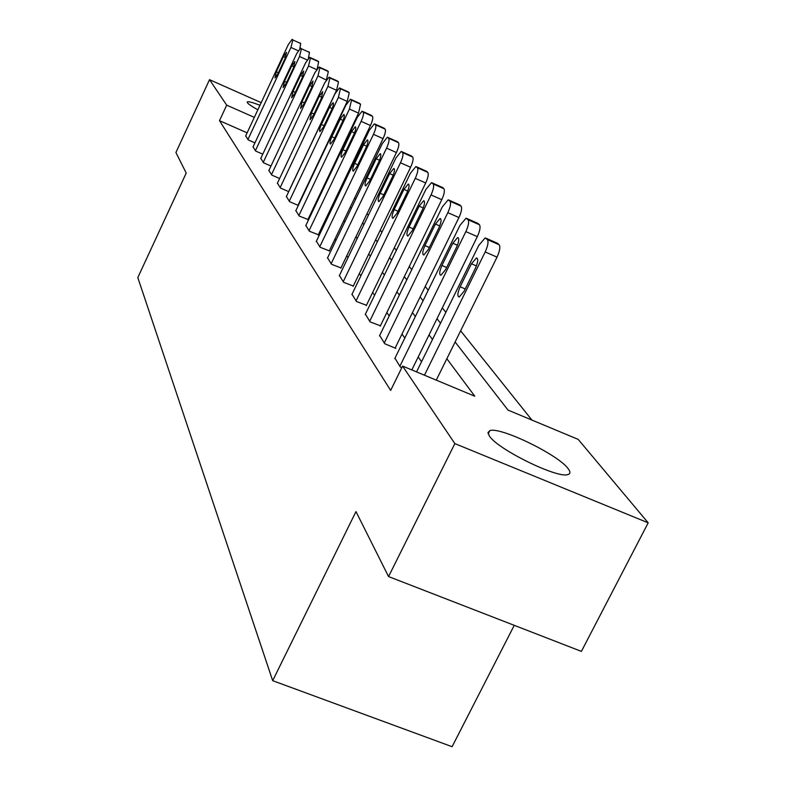 <?xml version="1.0" encoding="UTF-8"?>
<svg xmlns="http://www.w3.org/2000/svg" width="786" height="786" viewBox="0 0 786 786"><rect width="100%" height="100%" fill="white"/><g stroke="black" fill="none" stroke-linecap="round" stroke-linejoin="round"><path stroke-width="1.18" d="M489.403 436.063L487.968 432.565L489.796 430.669C499.67 426.326 557.932 454.505 568.013 468.515C570.646 471.875 570.528 473.909 567.639 474.616C556.92 478.468 497.518 449.179 489.403 436.063M257.857 109.814C252.041 106.572 248.553 104.214 247.394 102.74L247.217 101.934C248.229 101.247 252.473 102.377 259.96 105.314M514.25 625.332L452.097 746.7L272.683 680.676L137.815 277.586L186.223 173.058L175.917 152.513L209.518 79.671L261.198 102.652M338.982 154.223L339.473 154.803M531.916 420.068L460.635 330.808M445.868 312.317L442.322 307.866M428.223 290.221L425.236 286.477M411.766 269.608L409.27 266.483M396.37 250.321L394.307 247.747M381.937 232.253L380.267 230.16M368.379 215.276L367.062 213.625M355.626 199.3L354.614 198.033M343.6 184.238L342.863 183.325M455.114 341.989L508.021 410.096L578.191 439.384L648.185 522.828L454.848 443.599L402.589 366.08L474.803 396.223L446.841 358.73M454.848 443.599L388.559 576.57L581.394 651.388L648.185 522.828M332.134 170.228L331.505 169.953M247.118 132.824L219.5 120.68L390.662 390.406L402.589 366.08M421.551 361.747L418.191 356.982M404.819 338.049L401.99 334.03M389.208 315.923L386.84 312.573M374.598 295.231L372.643 292.461M360.902 275.827L359.32 273.587M348.031 257.592L346.773 255.814M335.917 240.437L334.954 239.072M324.5 224.256L323.803 223.273M313.712 208.968L313.25 208.319M245.704 135.85L248.17 139.869L254.939 142.836M253.072 146.835L255.656 151.04L262.77 154.154M260.805 158.34L263.507 162.761L270.983 166.033M268.91 170.434L271.76 175.072L279.62 178.501M277.438 183.138L280.435 188.021L288.727 191.627M286.418 196.51L289.562 201.658L298.316 205.451M295.87 210.599L299.201 216.032L307.945 219.471M305.852 225.474L309.37 231.212L318.34 234.719M316.404 241.194L320.128 247.266L329.324 250.842M327.575 257.837L331.515 264.273L340.967 267.908M339.424 275.483L343.61 282.321L353.317 286.025M352.01 294.229L356.461 301.5L366.433 305.273M365.411 314.184L370.147 321.926L380.414 325.777M379.697 335.465L384.747 343.737L395.82 348.375L395.329 347.648M394.965 358.2L400.369 367.052L401.813 367.651M388.559 576.57L355.979 511.588L272.683 680.676M219.5 120.68L226.702 105.157L209.518 79.671M254.33 117.379L226.702 105.157M432.497 339.503L429.048 334.875M415.352 316.522L412.454 312.632M399.357 295.074L396.94 291.822M384.393 275.012L382.399 272.339M370.373 256.207L368.752 254.035M357.188 238.541L355.911 236.822M344.789 221.917L343.806 220.601M333.097 206.237L332.38 205.284M322.054 191.43L321.582 190.802M327.683 177.98L328.165 178.589M338.668 192.118L339.395 193.051M350.291 207.072L351.283 208.359M362.592 222.91L363.898 224.59M375.659 239.72L377.3 241.842M389.542 257.592L391.575 260.205M404.328 276.633L406.794 279.806M420.117 296.951L423.074 300.753M437.006 318.684L440.514 323.203M339.385 155.009L338.746 154.724M245.615 136.047L288.275 44.645L292.127 39.3L292.854 39.948L290.938 47.455L247.934 139.515M283.422 56.582L286.468 52.338L285.092 58.429L277.959 73.707L274.943 77.912L276.318 71.791L283.422 56.582L285.495 57.525M299.938 42.857L300.694 43.515L299.839 48.555M252.974 147.041L296.725 53.536L300.684 48.093L301.451 48.771L299.515 56.474L255.411 150.676M291.753 65.759L294.888 61.436L293.512 67.704L286.192 83.336L283.088 87.61L284.463 81.322L291.753 65.759L293.935 66.751M308.672 51.729L309.468 52.416L308.387 58.203M260.697 158.566L305.577 62.86L309.655 57.309L310.47 58.026L308.515 65.955L263.251 162.378M300.488 75.397L303.72 70.986L302.335 77.431L294.819 93.436L291.635 97.788L293.021 91.323L300.488 75.397L302.777 76.429M318.075 61.141L309.88 57.417L318.684 61.75L317.249 68.559M268.802 170.66L314.891 72.666L319.087 66.997L319.951 67.753L317.966 75.908L271.484 174.669M326.249 80.025L317.966 75.908M309.664 85.507L313.005 81.007L311.61 87.649L303.897 104.037L300.606 108.488L302.001 101.826L309.664 85.507L312.081 86.588M327.723 70.917L319.332 67.115L328.361 71.565L326.396 79.71M277.32 183.384L324.667 82.962L329 77.185L329.924 77.981L327.919 86.381L280.15 187.599M288.649 191.597L336.555 90.272L327.919 86.381M319.322 96.147L322.761 91.559L321.366 98.397L313.437 115.198L310.057 119.727L311.443 112.86L319.322 96.147L321.857 97.287M329.255 77.303L338.53 81.882L336.555 90.272M286.291 196.765L334.974 93.809L339.444 87.914L340.426 88.759L338.393 97.405L289.268 201.206M297.973 205.303L347.245 101.394L338.393 97.405M329.491 107.348L333.028 102.671C333.893 103.261 333.431 105.609 331.643 109.716L323.488 126.949L320 131.567C319.116 130.987 319.578 128.619 321.376 124.493L329.491 107.348L332.164 108.547M348.552 92.031L339.739 88.052L349.249 92.748L347.245 101.394M295.742 210.874L345.84 105.245L350.448 99.233L351.499 100.127L349.446 109.048L298.877 215.561M307.807 219.756L358.534 113.125L349.446 109.048M340.21 119.158L343.865 114.383C344.789 114.992 344.327 117.419 342.48 121.663L334.079 139.348L330.484 144.054C329.54 143.455 330.002 141.018 331.859 136.744L340.21 119.158L343.03 120.415M359.811 103.457L350.772 99.38L360.558 104.214L358.534 113.125M305.715 225.769L357.306 117.32L362.071 111.19L363.201 112.133C363.918 113.557 363.23 116.623 361.128 121.339L309.036 230.711M318.192 235.014L370.452 125.524L361.128 121.339M351.529 131.626L355.301 126.752C356.294 127.381 355.842 129.886 353.926 134.268L345.28 152.435L341.566 157.249C340.554 156.63 341.006 154.115 342.932 149.694L351.529 131.626L354.515 132.962M371.709 115.522L362.434 111.347L372.495 116.318C373.232 117.743 372.554 120.808 370.452 125.524M316.257 241.508L369.44 130.093L374.362 123.824L375.58 124.836C376.347 126.33 375.649 129.494 373.478 134.347L319.774 246.745M329.177 251.147L383.057 138.631L373.478 134.347M363.496 144.821L367.396 139.839C368.467 140.488 368.015 143.072 366.04 147.621L357.119 166.288L353.287 171.191C352.197 170.562 352.639 167.958 354.633 163.38L363.496 144.821L366.659 146.225M383.902 128.098L385.13 129.12C385.916 130.623 385.228 133.787 383.057 138.631M327.428 258.162L382.291 143.622L387.39 137.216L388.697 138.297C389.512 139.859 388.805 143.14 386.574 148.132L331.142 263.713M340.81 268.242L396.419 152.533L386.574 148.132M376.18 158.792L380.208 153.712C381.367 154.361 380.925 157.043 378.872 161.759L369.666 180.957L365.706 185.968C364.527 185.329 364.969 182.627 367.033 177.882L376.18 158.792L379.53 160.275M397.195 141.598L398.512 142.688C399.357 144.26 398.659 147.542 396.419 152.533M339.257 275.837L395.928 157.986L401.204 151.433L402.619 152.582C403.493 154.233 402.786 157.622 400.477 162.771L343.207 281.722M353.14 286.379L410.606 167.28L400.477 162.771M389.63 173.618L393.806 168.42C395.063 169.088 394.621 171.879 392.489 176.771L382.979 196.529L378.891 201.648C377.604 200.99 378.037 198.2 380.188 193.258L389.63 173.618L393.197 175.19M411.304 155.933L412.719 157.092C413.613 158.752 412.915 162.142 410.606 167.28M351.833 294.603L410.42 173.244L415.882 166.544L417.425 167.772C418.368 169.511 417.641 173.028 415.263 178.334L356.029 300.871M366.256 305.656L425.698 182.971L415.263 178.334M403.935 189.377L408.248 184.062C409.624 184.749 409.192 187.638 406.981 192.727L397.136 213.094L392.912 218.321C391.516 217.653 391.929 214.745 394.159 209.607L403.935 189.377L407.728 191.047M426.297 171.161L427.82 172.409C428.783 174.148 428.075 177.675 425.698 182.971M365.215 314.577L425.855 189.495L431.524 182.637L433.204 183.963C434.206 185.801 433.489 189.455 431.023 194.928L369.695 321.258M380.218 326.18L441.771 199.683L431.023 194.928M419.164 206.158L423.644 200.735C425.128 201.422 424.725 204.429 422.416 209.734L412.228 230.73L407.846 236.075C406.323 235.407 406.726 232.381 409.054 227.016L419.164 206.158L423.212 207.936M442.263 187.382L443.913 188.719C444.945 190.566 444.237 194.221 441.771 199.683M379.491 335.877L442.331 206.836L448.207 199.821L450.044 201.245C451.135 203.191 450.398 206.983 447.843 212.642L384.266 343.01M395.122 348.08L458.936 217.535L447.843 212.642M435.424 224.069L440.062 218.518C441.693 219.215 441.3 222.35 438.893 227.891L428.331 249.565L423.801 255.028C422.131 254.35 422.514 251.206 424.941 245.596L435.424 224.069L439.747 225.965M459.309 204.704L461.087 206.138C462.207 208.094 461.49 211.886 458.936 217.535M394.739 358.652L459.948 225.386L466.039 218.203L468.063 219.746C469.242 221.799 468.505 225.759 465.862 231.605L399.858 366.286M411.825 369.931L477.318 236.645L465.862 231.605M452.815 243.228L457.619 237.549C459.407 238.256 459.044 241.508 456.528 247.325L445.564 269.716L440.877 275.296C439.04 274.628 439.394 271.347 441.929 265.471L452.815 243.228L457.442 245.252M477.534 223.224L479.47 224.776C480.678 226.849 479.961 230.799 477.318 236.645M416.551 371.906L478.841 245.271L485.159 237.922L487.399 239.583C488.666 241.764 487.929 245.89 485.188 251.952L424.46 375.207M436.269 380.139L497.027 257.14L485.188 251.952M471.453 263.772L476.434 257.955C478.409 258.653 478.085 262.062 475.451 268.173L464.045 291.331L459.201 297.039C457.167 296.381 457.481 292.952 460.144 286.772L471.453 263.772L476.424 265.933M497.076 243.09L499.189 244.76C500.495 246.961 499.768 251.088 497.027 257.14M298.208 50.746L290.938 47.455M300.694 43.515L292.854 39.948M276.318 71.791L278.411 72.734M307.149 59.942L299.515 56.474M309.468 52.416L301.451 48.771M284.463 81.322L286.664 82.314M316.552 69.59L308.515 65.955M318.684 61.75L310.47 58.026M293.021 91.323L295.33 92.355M328.361 71.565L319.951 67.753M302.001 101.826L304.428 102.907M337.862 81.204L329.265 77.313M338.53 81.882L329.924 77.981M311.443 112.86L313.997 114.009M349.249 92.748L340.426 88.759M321.376 124.493L324.078 125.691M360.558 104.214L351.499 100.127M331.859 136.744L334.718 138.022M372.495 116.318L363.201 112.133M342.932 149.694L345.948 151.03M384.295 128.275L374.765 124.001M385.13 129.12L375.58 124.836M354.633 163.38L357.836 164.795M397.628 141.794L387.832 137.412M398.512 142.688L388.697 138.297M367.033 177.882L370.422 179.375M411.776 156.139L401.705 151.639M412.719 157.092L402.619 152.582M380.188 193.258L383.794 194.849M426.827 171.397L416.442 166.77M427.82 172.409L417.425 167.772M394.159 209.607L398.011 211.296M442.852 187.648L432.153 182.892M443.913 188.719L433.204 183.963M409.054 227.016L413.161 228.814M459.957 204.989L448.924 200.106M461.087 206.138L450.044 201.245M424.941 245.596L429.333 247.511M478.261 223.538L466.874 218.518M479.47 224.776L468.063 219.746M441.929 265.471L446.645 267.515M497.882 243.444L486.112 238.266M499.189 244.76L487.399 239.583M460.144 286.772L465.214 288.953M489.796 430.669L488.185 433.882M408.248 184.062L408.749 184.288M423.644 200.735L424.204 200.98M440.062 218.518L440.71 218.803M457.619 237.549L458.376 237.883M476.434 257.955L477.318 258.348"/></g></svg>
